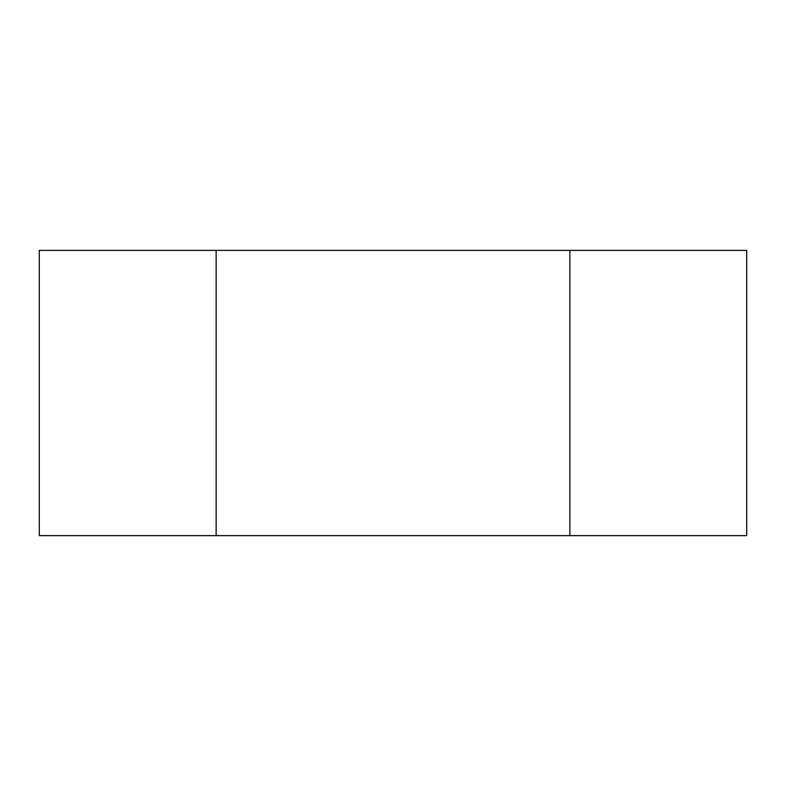 <?xml version="1.0" encoding="UTF-8"?>
<svg xmlns="http://www.w3.org/2000/svg" width="786" height="786" viewBox="0 0 786 786"><rect width="100%" height="100%" fill="white"/><g stroke="black" fill="none" stroke-linecap="round" stroke-linejoin="round"><path stroke-width="1.18" d="M569.85 535.62L569.85 250.38L746.7 250.38L746.7 535.62L39.3 535.62L39.3 250.38L216.15 250.38L216.15 535.62M569.85 250.38L216.15 250.38"/></g></svg>
